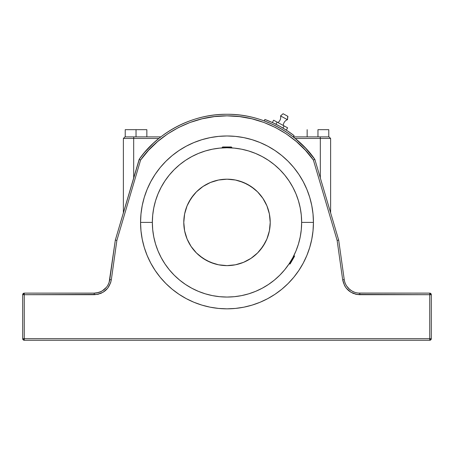<?xml version="1.0" encoding="UTF-8"?>
<svg xmlns="http://www.w3.org/2000/svg" width="454" height="454" viewBox="0 0 454 454"><rect width="100%" height="100%" fill="white"/><g stroke="black" fill="none" stroke-linecap="round" stroke-linejoin="round"><path stroke-width="0.68" d="M283.313 125.486A6.288 6.288 0 0 1 287.45 119.686L280.549 115.923A6.288 6.288 0 0 1 277.916 122.546A6.288 6.288 0 0 0 280.549 115.923L287.45 119.686L287.915 116.36L283.086 113.727L280.549 115.923L283.086 113.727L287.734 116.258L287.45 119.686A6.288 6.288 0 0 0 283.313 125.486M161.176 187.201A74.649 74.649 0 0 0 152.351 222.403L140.564 222.403L152.351 222.403A74.649 74.649 0 0 1 227 147.76A74.649 74.649 0 0 1 301.649 222.403L313.436 222.403A86.436 86.436 0 0 1 227 308.839A86.436 86.436 0 0 1 140.564 222.403A86.436 86.436 0 0 1 227 135.973A86.436 86.436 0 0 1 313.436 222.403L301.649 222.403A74.649 74.649 0 0 0 292.824 187.201M270.215 222.403A43.215 43.215 0 0 1 227 265.624A43.215 43.215 0 0 1 183.785 222.403L184.613 230.836L187.071 238.946L191.066 246.414L196.44 252.963L202.989 258.337L210.463 262.333L218.567 264.796L227 265.624L235.433 264.796L243.537 262.333L251.011 258.337L257.56 252.963L262.934 246.414L266.929 238.946L269.387 230.836L270.215 222.403L269.387 213.976L266.929 205.866L262.934 198.398L257.56 191.849L251.011 186.475L243.537 182.48L235.433 180.017L227 179.188L218.567 180.017L210.463 182.48L202.989 186.475L196.44 191.849L191.066 198.398L187.071 205.866L184.613 213.976L183.785 222.403A43.215 43.215 0 0 1 227 179.188A43.215 43.215 0 0 1 270.215 222.403M289.096 180.976A74.649 74.649 0 0 0 268.433 160.313M262.202 156.579A74.649 74.649 0 0 0 231.71 147.908M228.839 147.783A74.649 74.649 0 0 0 225.156 147.783M222.29 147.908A74.649 74.649 0 0 0 191.798 156.579M185.567 160.313A74.649 74.649 0 0 0 164.904 180.976M293.874 255.579A74.649 74.649 0 0 0 301.649 222.403L301.291 229.724L300.213 236.971L298.431 244.076L295.968 250.971L292.836 257.594L289.067 263.876L284.703 269.761L279.783 275.192L274.358 280.112L268.473 284.471L262.191 288.239L255.568 291.372L248.667 293.84L241.562 295.622L234.315 296.695L227 297.052L219.685 296.695L212.438 295.622L205.333 293.84L198.432 291.372L191.809 288.239L185.527 284.471L179.642 280.112L174.217 275.192L169.297 269.761L164.933 263.876L161.164 257.594L158.032 250.971L155.569 244.076L153.787 236.971L152.709 229.724L152.351 222.403L152.709 215.088L153.787 207.841L155.569 200.736L158.032 193.841L161.164 187.218L164.933 180.936L169.297 175.051L174.217 169.62L179.642 164.7L185.527 160.336L191.809 156.573L198.432 153.441L205.333 150.972L212.438 149.19L219.685 148.118L227.011 147.76L227 147.442L227 147.76L234.315 148.118L241.562 149.19L248.667 150.972L255.568 153.441L262.191 156.573L268.473 160.336L274.358 164.7L279.783 169.62L284.703 175.051L289.067 180.936L292.836 187.218L295.968 193.841L298.431 200.736L300.213 207.841L301.291 215.088L301.649 222.403A74.649 74.649 0 0 1 227 297.052A74.649 74.649 0 0 1 152.351 222.403A74.649 74.649 0 0 0 161.176 257.611M293.914 255.494L294.493 256.374L290.163 263.87L289.516 264.046L290.163 263.87L294.493 256.374L294.323 255.727L289.516 264.046L289.113 263.808L289.885 262.633L289.113 263.808L289.516 264.046L294.323 255.727L293.914 255.494L293.749 255.823M231.33 146.971L227 146.971L231.33 146.971L231.801 147.442L227 147.442L231.801 147.442L231.801 147.913L231.432 147.891M227 146.971L227 147.442L227 146.971L222.67 146.971L227 146.971M222.562 147.891L222.199 147.913L222.199 147.442L227 147.442L222.199 147.442L222.67 146.971M164.904 263.836A74.649 74.649 0 0 0 185.567 284.499M191.798 288.233A74.649 74.649 0 0 0 262.202 288.233M268.433 284.499A74.649 74.649 0 0 0 289.096 263.836M292.546 258.127L292.938 257.395M298.431 244.076L295.968 250.971M268.473 284.471L262.191 288.239M205.333 293.84L198.432 291.372M164.933 263.876L161.164 257.594M155.569 200.736L158.032 193.841M185.527 160.336L191.809 156.573M248.667 150.972L255.568 153.441M289.067 180.936L292.836 187.218M184.613 230.836L187.071 238.946L191.066 246.414M196.44 252.963L199.584 255.812L206.627 260.522L214.453 263.763L218.567 264.796M235.433 264.796L243.537 262.333L251.011 258.337M257.56 252.963L260.409 249.825L265.113 242.776L266.929 238.946L269.387 230.836M269.387 213.976L266.929 205.866L262.934 198.398M257.56 191.849L254.416 189L247.373 184.29L239.547 181.05L235.433 180.017M231.234 179.398L227 179.188M218.567 180.017L210.463 182.48L202.989 186.475M196.44 191.849L193.591 194.987L188.887 202.036L187.071 205.866L184.613 213.976M277.122 122.115L273.631 120.208L272.366 122.535L273.631 120.208L277.122 122.115L275.958 124.243L277.122 122.115L284.108 125.917L277.122 122.115M287.598 127.818L284.108 125.917L287.598 127.818L286.332 130.145L287.598 127.818M311.228 154.615L313.141 157.061M308.998 151.931L309.611 152.652M282.944 128.051L284.108 125.917L282.944 128.051M272.633 122.654L264.858 119.453L264.319 120.929L264.858 119.453A109.692 109.692 0 0 1 294.113 135.638L293.153 136.881L328.775 136.881L328.775 129.674L317.965 129.674L317.965 136.881L329.042 136.881L330.614 138.453L320.314 138.453A1.572 0.289 -90 0 0 320.025 136.881A1.572 0.289 -90 0 1 320.314 138.453L320.314 177.94L330.614 212.795L330.614 138.453L329.042 136.881M342.679 279.817L344.234 279.602L338.673 240.087L337.135 240.421L342.679 279.817L344.234 279.602A15.714 15.714 0 0 0 359.795 293.125L359.795 294.697C350.409 293.971 344.705 289.011 342.679 279.817L337.135 240.421L313.391 160.041L305.434 150.285L296.383 141.54L286.366 133.924L275.516 127.54L263.995 122.484L251.953 118.817L239.564 116.599L227 115.855L214.436 116.599L202.047 118.817L190.005 122.484L178.484 127.54L167.634 133.924L157.617 141.54L148.566 150.285L140.609 160.041L116.865 240.421L115.327 240.087L109.766 279.602L111.321 279.817L116.865 240.421L111.321 279.817C109.295 289.011 103.591 293.971 94.205 294.697L94.205 293.125A15.714 15.714 0 0 0 109.766 279.602L111.321 279.817L110.623 282.825L107.683 288.233L103.041 292.268L97.281 294.419L22.7 294.697L23.398 293.392L24.272 293.125L24.272 340.273L23.16 339.813L22.7 338.701L431.3 338.701L430.84 339.813L430.034 340.239L429.728 340.273L429.728 293.125L430.602 293.392L431.3 294.697L356.719 294.419L350.959 292.268L346.317 288.233L344.603 285.662L342.679 279.817M123.386 212.795L123.386 138.453L123.386 212.795L133.686 177.94L133.686 138.453L123.386 138.453L124.958 136.881L136.035 136.881L136.035 129.674L146.846 129.674L146.846 136.881L146.846 129.674L125.225 129.674L136.035 129.674L136.035 136.881L160.847 136.881L125.225 136.881L125.225 129.674L125.225 136.881M271.963 124.078L264.319 120.929L271.963 124.078L279.346 127.801L286.423 132.08L293.153 136.881L317.965 136.881L317.965 129.674L328.775 129.674L328.775 136.881M326.908 200.254L327.294 201.553M144.894 152.062L153.429 143.175L158.866 138.453L123.392 138.453M140.865 157.05L142.783 154.598M143.05 154.269L143.288 153.974M141.364 156.403L141.784 155.858M127.092 200.254L126.706 201.553M107.604 285.623L108.631 283.637M108.234 284.493L107.564 285.685M346.396 285.623L347.338 286.99M345.766 284.493L346.436 285.685M330.608 138.453L295.134 138.453L320.314 138.453L320.314 177.94M295.242 138.538L305.673 148.242L314.821 159.337L338.673 240.087L314.821 159.337L313.391 160.041L337.135 240.421L338.673 240.087L344.234 279.602A15.714 15.714 0 0 0 359.795 293.125L359.795 294.697L429.728 294.697L429.728 338.701L24.272 338.701L24.272 294.697L94.205 294.697L94.205 293.125L24.272 293.125L24.272 294.697L22.7 294.697L22.7 338.701L24.272 338.701L24.272 340.273L429.728 340.273L429.728 338.701L431.3 338.701L431.3 294.697L429.728 294.697L429.728 293.125L358.461 293.068M328.713 206.354L328.185 204.572M329.757 209.896L329.405 208.704M330.37 211.967L330.234 211.519M313.016 213.936L313.436 222.403L313.016 230.876L311.773 239.269L309.713 247.498L306.853 255.483L303.227 263.15L298.868 270.425L293.817 277.241L288.12 283.523L281.832 289.221L275.022 294.271L267.747 298.636L260.08 302.262L252.089 305.116L243.86 307.182L235.473 308.425L227 308.839L218.527 308.425L210.14 307.182L201.911 305.116L193.92 302.262L186.254 298.636L178.978 294.271L172.168 289.221L165.88 283.523L160.183 277.241L155.132 270.425L150.773 263.15L147.147 255.483L144.287 247.498L142.227 239.269L140.984 230.876L140.564 222.403L140.984 213.936L142.227 205.543L144.287 197.314L147.147 189.329L150.773 181.662L155.132 174.387L160.183 167.571L165.88 161.289L172.168 155.591L178.978 150.541L186.254 146.177L193.92 142.55L201.911 139.696L210.14 137.63L218.527 136.387L227 135.973L235.473 136.387L243.86 137.63L252.089 139.696L260.08 142.55L267.747 146.177L275.022 150.541L281.832 155.591L288.12 161.289L293.817 167.571L298.868 174.387L303.227 181.662L306.853 189.329L309.713 197.314L311.773 205.543L313.016 213.936L313.436 222.403L313.016 230.876M139.287 159.394L115.327 240.087L116.865 240.421L140.609 160.041L139.179 159.337C155.495 135.383 189.346 113.806 227.062 114.283C264.784 113.858 298.545 135.445 314.821 159.337L313.391 160.041C297.313 136.58 264.114 115.435 227.062 115.855C190.016 115.384 156.726 136.518 140.609 160.041L139.287 159.394M109.142 282.292L115.327 240.087L139.179 159.337L143.566 153.639M124.595 208.704L124.243 209.896M123.766 211.519L123.63 211.973M125.815 204.572L125.287 206.354M159.172 138.209L160.075 137.483L158.866 138.453L159.473 137.965L158.866 138.453L133.686 138.453A1.572 0.289 90 0 1 133.975 136.881A1.572 0.289 90 0 0 133.686 138.453L133.686 177.94M307.154 129.674L307.154 136.881L307.154 129.674M109.13 282.331L108.018 284.908M106.355 287.376L102.201 290.94M97.326 292.813L97.661 292.739L97.326 292.813M102.366 290.844L99.04 292.365L95.136 293.097M109.766 279.602L111.321 279.817L109.766 279.602A15.714 15.714 0 0 1 94.205 293.125L97.003 292.875L101.038 291.564M95.607 293.063L96.248 292.995L95.607 293.063M105.544 288.29L102.825 290.549M98.433 292.546L94.205 293.125L96.674 292.932M104.516 289.272L106.662 286.99M103.433 290.129L102.241 290.918M108.62 283.665L109.119 282.365M105.107 288.727L104.284 289.47M99.392 292.245L99.744 292.115M97.638 292.745L98.155 292.62M22.967 339.575L24.272 340.273A1.572 1.572 90 0 1 22.7 338.701L22.7 294.697A1.572 1.572 180 0 1 24.272 293.125L94.205 293.125M358.864 293.097L429.728 293.125A1.572 1.572 -90 0 1 431.3 294.697L431.3 338.701A1.572 1.572 -0 0 1 429.728 340.273L24.272 340.273L22.7 338.701L22.819 339.303M344.87 282.331L344.535 281.174L344.87 282.331M354.29 292.132L351.759 290.918L354.296 292.132M358.393 293.063L357.752 292.995L358.393 293.063M356.566 292.79L355.851 292.62M354.268 292.121L354.96 292.365M352.701 291.434L351.946 291.025M351.18 290.554L349.484 289.272L346.703 286.105L347.582 287.303M349.722 289.47L351.844 290.963L348.973 288.801M352.593 293.125L353.74 293.602M349.484 289.272L348.456 288.29M350.567 290.129L351.759 290.918M345.369 283.637L345.982 284.908L345.369 283.637M356.339 292.739L356.674 292.813L356.339 292.739M345.381 283.665L344.881 282.365M344.858 282.292L344.7 281.786M344.654 281.622L344.24 279.664M347.645 287.376L348.417 288.25M359.772 293.125L359.352 293.119M293.216 136.932L294.113 135.638L287.286 130.763L280.107 126.428L272.616 122.648M294.113 135.638L287.286 130.763M279.346 127.801L286.423 132.08M160.784 136.932L160.358 137.261L160.784 136.932M160.075 137.483L160.358 137.261L160.075 137.483M294.22 137.721L294.527 137.965M158.747 138.549L153.429 143.175L145.013 151.92M22.7 294.697L24.272 293.125L23.16 293.585M23.966 293.153L23.67 293.244M22.819 294.096L22.728 294.391M24.272 294.096L24.272 293.244M23.398 340.006L23.966 340.239M24.272 339.575L24.272 339.007M431.3 338.701L429.728 340.273L431.033 339.575M430.034 340.239L430.33 340.154L430.034 340.239M431.221 339.189L431.294 338.849M429.728 293.125L431.3 294.697L430.602 293.392M431.272 294.391L431.181 294.096L431.272 294.391M430.216 293.205L429.876 293.131M143.26 154.014L139.179 159.337A108.12 108.12 0 0 1 314.821 159.337L310.74 154.008M160.08 137.483L160.608 137.068M97.44 294.391L98.79 294.079M100.413 293.545L101.407 293.125M356.906 294.453L359.613 294.697M314.713 159.394L313.669 159.904M139.599 159.547L140.331 159.904M140.065 159.774L140.609 160.041M356.719 294.419L355.21 294.079M306.853 255.483L303.227 263.15M288.12 283.523L281.832 289.221M172.168 289.221L165.88 283.523M150.773 263.15L147.147 255.483M140.984 230.876L140.564 222.403M123.386 138.453L124.958 136.881M24.272 293.125L22.876 293.976L22.706 294.561M22.7 338.701L24.272 340.273M429.728 340.273L431.107 339.45M431.113 293.948L430.477 293.318"/></g></svg>
